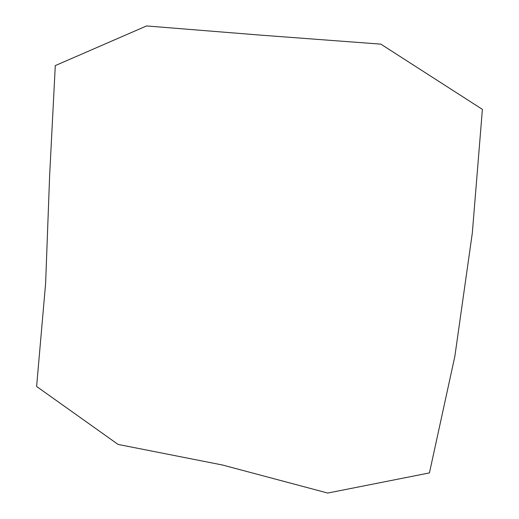 <?xml version="1.0" encoding="UTF-8"?>
<svg xmlns="http://www.w3.org/2000/svg" width="519" height="519" viewBox="0 0 519 519"><rect width="100%" height="100%" fill="white"/><g stroke="black" fill="none" stroke-linecap="round" stroke-linejoin="round"><path stroke-width="0.78" d="M261.089 35.169L146.579 25.95L55.286 65.595L49.629 175.682L45.627 283.277L36.609 386.473L118.085 444.426L222.463 465.005L327.736 493.05L429.427 472.919L454.858 356.313L472.329 232.94L482.391 109.366L380.855 44.134L261.089 35.169"/></g></svg>
